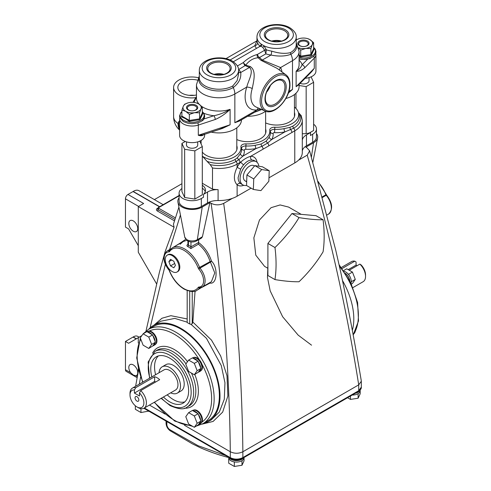 <?xml version="1.0" encoding="UTF-8"?>
<svg xmlns="http://www.w3.org/2000/svg" width="491" height="491" viewBox="0 0 491 491"><rect width="100%" height="100%" fill="white"/><g stroke="black" fill="none" stroke-linecap="round" stroke-linejoin="round"><path stroke-width="0.74" d="M323.072 219.759C316.535 219.888 308.52 219.17 299.019 217.611L291.955 213.53L316.001 215.678L323.072 219.759C324.533 231.316 324.533 242.008 323.072 251.822C316.492 262.667 308.477 272.64 299.019 281.742C292.446 281.865 284.43 281.153 274.972 279.594L267.902 275.512L267.902 243.444L291.955 213.53M299.019 217.611C292.489 228.401 284.473 238.368 274.972 247.525L267.902 243.444M274.972 247.525C276.433 259.033 276.433 269.719 274.972 279.594M243.18 458.017A7.5 4.327 180 0 1 231.083 459.257A7.5 4.327 180 0 1 229.322 457.655M243.53 457.808A7.678 4.431 180 0 1 230.954 459.33A7.678 4.431 180 0 1 229.027 457.465M244.058 457.502L244.058 457.649A7.678 4.431 180 0 1 242.137 460.583A7.678 4.431 180 0 1 241.462 460.975A7.678 4.431 180 0 1 234.858 461.994A7.678 4.431 180 0 1 233.937 461.853A7.678 4.431 180 0 1 230.954 460.785A7.678 4.431 180 0 1 229.107 459.06L228.861 458.533A7.678 4.431 180 0 1 228.708 457.649L228.708 457.262M359.473 390.756A7.5 4.327 180 0 1 355.637 393.082M359.891 390.37A7.678 4.431 180 0 1 355.3 393.279M360.185 390.044L360.185 390.603A7.678 4.431 180 0 1 358.264 393.537A7.678 4.431 180 0 1 357.595 393.929A7.678 4.431 180 0 1 352.256 395.034M352.317 330.363A55.342 31.952 -120 0 0 342.558 280.692M352.937 287.597L363.137 281.705A11.606 6.702 -120 0 0 365.543 276.396A11.606 6.702 -120 0 0 359.86 264.097L361.124 264.919A9.82 5.671 60 0 1 365.543 274.935L365.543 276.396M349.236 270.234L359.86 264.097M348.205 269.639L356.073 265.097L356.073 262.004L354.815 261.181A11.606 6.702 -120 0 0 351.538 261.605L341.331 267.497M349.733 280.76A7.5 4.327 -120 0 0 345.652 273.69M350.967 283.233A7.678 4.431 -120 0 0 351.212 281.987A7.678 4.431 -120 0 0 351.212 280.877A7.678 4.431 -120 0 0 348.929 274.985A7.678 4.431 -120 0 0 348.094 273.947A7.678 4.431 -120 0 0 345.805 272.045A7.678 4.431 -120 0 0 344.13 271.382M349.899 281.079A7.678 4.431 -120 0 0 345.455 273.389M130.655 372.724L133.435 375.142L135.915 375.762A6.328 3.652 -120 0 0 136.449 375.541A6.328 3.652 -120 0 0 137.412 370.472A6.328 3.652 -120 0 0 133.282 364.899A6.328 3.652 -120 0 0 130.121 364.586A6.328 3.652 -120 0 0 130.655 372.724L125.457 369.723A3.572 2.062 -60 0 0 126.199 371.356L137.161 377.689M133.282 220.895A6.328 3.652 -120 0 0 130.121 220.582A6.328 3.652 -120 0 0 129.151 225.645A6.328 3.652 -120 0 0 133.282 231.224A6.328 3.652 -120 0 0 136.449 231.537A6.328 3.652 -120 0 0 137.412 226.468A6.328 3.652 -120 0 0 133.282 220.895M169.438 270.553L169.542 270.793A2.142 1.24 -120 0 0 168.922 269.762L168.867 270.019C163.024 262.188 162.398 255.879 166.983 251.097A13.386 7.727 60 0 1 169.334 250.471A1.074 0.835 88.9 0 0 168.922 251.883A2.142 1.24 -120 0 0 169.542 251.564A23.476 13.552 -120 0 1 198.26 268.141L210.123 261.611A1.074 0.62 60 0 0 210.43 262.126L199.978 268.166A13.386 7.727 60 0 1 202.335 286.965L211.388 281.742L214.77 272.941L210.43 262.126L211.535 261.194L210.123 261.611C207.668 254.27 203.759 248.471 198.407 244.199L190.858 248.556A24.544 14.171 -120 0 0 188.317 246.875A24.544 14.171 -120 0 0 187.715 246.537C186.66 245.862 186.684 245.169 187.801 244.457L187.924 244.389M186.789 240.332L183.155 241.554L180.093 244.279M172.163 271.529A9.752 5.628 -120 0 0 177.036 272.008A9.752 5.628 -120 0 0 178.534 264.195A9.752 5.628 -120 0 0 172.163 255.602A9.752 5.628 -120 0 0 167.284 255.124A9.752 5.628 -120 0 0 165.792 262.937A9.752 5.628 -120 0 0 172.163 271.529M177.036 272.008L177.791 271.572A9.752 5.628 -120 0 0 179.289 263.759A9.752 5.628 -120 0 0 172.918 255.167A9.752 5.628 -120 0 0 168.045 254.682L167.284 255.124M179.08 197.836A14.282 8.243 0 0 0 177.92 202.132A14.282 8.243 0 0 0 182.014 207.036A14.282 8.243 0 0 0 202.212 207.036L209.903 202.593L202.415 236.748L201.586 238.012L196.639 240.866A3.572 2.062 -120 0 0 197.351 239.669L202.212 207.036M203.145 423.549A55.342 31.952 -120 0 0 208.54 421.462A55.342 31.952 -120 0 0 217.022 377.119A55.342 31.952 -120 0 0 180.872 328.356A55.342 31.952 -120 0 0 153.204 325.613A55.342 31.952 -120 0 0 148.699 329.246M208.54 421.462L211.179 419.94L219.25 412.158L224.295 399.257L224.964 382.784L221.275 365.556L206.441 338.299L190.987 324.318L189.71 323.986L189.71 291.298M187.181 290.58L187.181 322.575A55.342 31.952 60 0 1 189.078 323.618A55.342 31.952 60 0 1 189.71 323.986M180.872 329.08A54.446 31.436 60 0 1 216.439 377.063A54.446 31.436 60 0 1 208.092 420.689L202.875 423.702A54.446 31.436 60 0 0 211.222 380.077A54.446 31.436 60 0 0 175.655 332.094A54.446 31.436 60 0 0 148.429 329.4L153.646 326.386A54.446 31.436 60 0 1 180.872 329.08M184.843 401.853A26.778 15.46 60 0 1 173.483 399.668A26.778 15.46 60 0 1 167.222 394.819M155.616 374.719A26.778 15.46 60 0 1 158.335 355.938M151.829 376.91A26.778 15.46 60 0 1 156.31 356.797A26.778 15.46 60 0 1 169.696 358.123A26.778 15.46 60 0 1 187.188 381.722A26.778 15.46 60 0 1 183.088 403.179A26.778 15.46 60 0 1 169.696 401.853A26.778 15.46 60 0 1 163.435 397.004M162.177 366.814L165.897 364.66A15.172 8.758 60 0 1 173.483 365.414A15.172 8.758 60 0 1 183.395 378.788A15.172 8.758 60 0 1 181.069 390.946L177.349 393.095A15.172 8.758 -120 0 0 179.675 380.936A15.172 8.758 -120 0 0 169.763 367.563A15.172 8.758 -120 0 0 162.177 366.814A15.172 8.758 -120 0 0 159.072 372.724M170.678 392.825A15.172 8.758 -120 0 0 177.349 393.095M144.01 408.217L175.563 390.001A11.606 6.702 -120 0 0 177.343 380.703A11.606 6.702 -120 0 0 169.763 370.478A11.606 6.702 -120 0 0 163.963 369.901L132.404 388.123A11.606 6.702 60 0 1 135.682 387.7L134.417 389.977A9.82 5.671 -120 0 0 129.998 394.893A9.82 5.671 -120 0 0 136.946 406.916A9.82 5.671 -120 0 0 143.765 404.32A9.82 5.671 -120 0 0 139.469 392.892L140.733 390.615A11.606 6.702 60 0 1 144.01 408.217A11.606 6.702 60 0 1 138.204 407.647L136.946 406.916M140.733 390.615L159.667 379.684A11.606 6.702 -120 0 0 157.138 377.763A11.606 6.702 -120 0 0 154.616 376.769L154.616 381.409L155.647 382.004M136.946 396.716A2.676 1.547 -120 0 0 135.608 396.581A2.676 1.547 -120 0 0 135.197 398.729A2.676 1.547 -120 0 0 136.946 401.086A2.676 1.547 -120 0 0 138.284 401.221A2.676 1.547 -120 0 0 138.695 399.073A2.676 1.547 -120 0 0 136.946 396.716M201.114 370.496A7.5 4.327 -120 0 0 201.924 364.224A7.5 4.327 -120 0 0 199.463 359.964A7.5 4.327 -120 0 0 197.149 358.019A7.5 4.327 -120 0 0 193.632 357.528M194.313 374.743L197.155 370.699L194.313 363.377L188.63 360.093L185.788 364.138L188.63 371.46L194.313 374.743L198.376 372.16A7.678 4.431 -120 0 0 199.094 371.877L200.359 371.153A7.678 4.431 -120 0 0 201.537 365.003A7.678 4.431 -120 0 0 196.517 358.234A7.678 4.431 -120 0 0 192.681 357.853L192.503 357.957M194.313 363.377L198.1 361.186L197.542 360.867A7.678 4.431 -120 0 0 195.258 358.964A7.678 4.431 -120 0 0 192.969 358.227L192.417 357.908L188.63 360.093M197.155 370.699L200.942 368.514L200.666 367.796A7.678 4.431 -120 0 0 198.376 361.904L198.1 361.186M199.094 371.877A7.678 4.431 -120 0 0 200.666 368.907L200.942 368.514M153.431 345.069A7.5 4.327 -120 0 0 154.364 344.897M153.695 344.688A7.5 4.327 -120 0 0 154.53 344.657M155.592 344.209A7.5 4.327 -120 0 0 156.463 338.139A7.5 4.327 -120 0 0 151.627 331.738A7.5 4.327 -120 0 0 149.319 331.014A7.5 4.327 -120 0 0 148.11 331.247M201.114 423.058A7.5 4.327 -120 0 0 201.924 422.125A7.5 4.327 -120 0 0 197.149 410.58A7.5 4.327 -120 0 0 193.632 410.095M301.216 214.352L288.598 207.073L280.134 204.943L271.087 207.675L259.469 220.011L253.853 237.859L255.78 255.16L264.575 266.38L267.902 268.295M144.409 407.99L230.297 457.667C234.489 459.637 238.675 459.619 242.861 457.612L242.861 451.757C238.675 453.752 234.489 453.745 230.297 451.745C229.457 370.865 223.055 288.045 211.093 203.286C215.248 205.318 219.44 205.355 223.675 203.391C235.612 288.113 242.008 370.901 242.861 451.757L358.718 384.87C346.91 310.3 329.737 233.728 307.213 155.162L309.631 150.823L307.028 147.895L305.838 147.208L313.528 142.771A14.282 8.243 0 0 0 317.622 137.861A14.282 8.243 0 0 0 316.462 133.564M187.181 322.17L174.814 318.395L160.766 321.243L153.204 325.613M190.987 324.318L192.233 323.704L192.859 322.071L195.062 291.102M197.542 360.867L192.969 358.227M200.666 367.796L198.376 361.904M198.376 372.16L200.666 368.907M154.616 381.409L134.417 393.07L139.469 395.985L139.469 392.892M129.998 394.893L129.998 393.432A11.606 6.702 60 0 1 132.404 388.123M154.616 376.769L135.682 387.7M134.417 389.977L134.417 393.07M188.225 244.457L187.9 244.714L188.446 245.212A25.618 14.791 60 0 1 190.968 246.77L190.968 241.934M187.715 246.537A1.074 0.638 118.2 0 0 188.446 245.212L188.446 241.29M198.407 244.199L198.72 239.663M190.858 248.556L190.962 246.887L198.517 242.523M199.8 287.683L199.671 287.751A24.544 14.171 60 0 1 196.928 290.285L207.018 284.258M180.228 243.248A1.074 0.81 87.6 0 0 180.191 243.1L185.739 239.283M173.802 261.237L170.524 259.346L168.886 261.672L170.524 265.895L173.802 267.785L175.434 265.453L173.802 261.237M174.679 263.495L170.524 265.895M171.721 260.04L168.886 261.672M180.277 243.217A1.074 0.798 37.4 0 0 180.191 243.1L175.25 246.12M198.524 242.486C204.459 246.912 208.798 253.147 211.535 261.194C218.391 267.705 217.182 284.682 209.976 283.074A1.074 0.81 87.6 0 0 209.774 282.675M202.182 287.26L209.976 283.074A1.074 0.798 37.4 0 0 209.632 282.755M180.43 214.978L169.628 249.569M165.363 264.311L150.08 327.878M140.616 377.014L139.321 384.128M149.454 405.075L165.142 414.128M184.42 425.261L230.297 451.745L230.297 457.667A1.786 1.037 119.8 0 0 230.672 458.484L230.672 458.484C234.729 460.38 238.669 460.362 242.499 458.428L243.874 457.606A1.786 1.031 60 0 0 244.242 456.79L357.331 391.499A1.786 1.031 60 0 1 356.963 392.315L358.338 391.542A1.786 1.037 60.2 0 0 358.718 390.726L361.315 387.141L361.315 381.255L358.718 384.87L358.718 390.726L357.331 391.499M211.093 203.286L209.903 202.593M138.585 206.404L125.457 198.824A3.572 2.062 -60 0 1 127.979 194.454L143.636 203.489L138.284 206.576L174.072 227.241L173.433 224.234L178.902 207.141M181.922 183.714L154.389 199.61M159.477 206.803L133.03 191.539L127.979 194.454M138.284 206.576L138.284 252.202L156.488 283.73M145.999 331.063L159.379 272.395L165.08 251.791L174.072 227.241M136.185 338.894L133.03 337.072A3.572 2.062 -60 0 1 133.233 336.967A8.31 4.8 -60 0 1 137.695 336.366L139.131 337.194M133.03 337.072L125.457 341.448L125.457 369.723M125.457 341.448L128.611 343.27L138.284 337.685L138.284 343.074M154.512 343.528L154.377 344.682M141.752 335.678L138.284 337.685M138.284 245.672L128.611 228.923L125.457 227.1L125.457 198.824M133.03 191.539A3.572 2.062 -60 0 1 133.214 191.435A10.851 6.266 -60 0 1 138.965 190.704L163.165 204.673M133.214 191.435L159.655 206.705M138.284 368.87L138.284 371.546M133.233 336.967L136.381 338.784M309.631 150.823L335.746 250.214L340.754 272.278C348.45 308.827 355.294 344.983 361.272 380.74L361.315 381.255M351.366 284.068L352.44 283.454L355.281 279.41L352.44 272.082L346.75 268.804L343.602 270.621M355.281 279.41L351.495 281.595L351.212 280.877M352.44 272.082L348.653 274.266L348.094 273.947M348.929 274.985L348.653 274.266M351.212 281.987L351.495 281.595M356.073 265.097L357.104 265.692M342.104 268.522L354.815 261.181M223.675 203.391L232.366 198.37M298.522 160.176L307.213 155.162M360.179 390.836L360.179 393.794L358.123 398.219L350.457 399.404L347.573 397.735M350.457 399.404L350.457 396.071M358.123 398.219L358.123 393.843L357.595 393.929M358.264 393.537L358.123 393.843M244.045 457.882L244.045 460.84L241.995 465.265L234.33 466.45L228.714 463.209L228.714 458.84M234.33 466.45L234.33 462.08L233.937 461.853M241.995 465.265L241.995 460.889L241.462 460.975M234.858 461.994L234.33 462.08M242.137 460.583L241.995 460.889M229.107 459.06A7.678 4.431 180 0 1 228.861 458.533M228.155 456.342A1.786 1.031 120 0 0 228.53 457.158L230.672 458.484M148.736 411.09L140.948 412.538L135.338 409.298L135.338 405.769M140.948 412.538L140.948 408.684M148.613 411.354L148.613 411.022M166.056 421.094L166.056 423.211A2.676 1.547 0 0 0 166.842 424.304A4.462 2.578 -120 0 0 169.855 429.686A2.676 1.479 -57.9 0 0 170.328 430.865L192.282 443.784L199.941 447.553C209.418 451.708 218.74 454.967 227.91 457.336L228.376 457.072M228.039 456.851L227.701 456.63M169.855 429.686L198.094 445.718L225.823 455.599M194.313 427.305L197.155 423.267L194.313 415.938L188.63 412.655L185.788 416.699L188.63 424.028L194.313 427.305L198.376 424.727A7.678 4.431 -120 0 0 199.094 424.445L200.359 423.715A7.678 4.431 -120 0 0 201.537 417.565A7.678 4.431 -120 0 0 196.517 410.801A7.678 4.431 -120 0 0 192.681 410.421L192.503 410.519M194.313 415.938L198.1 413.753L197.542 413.428A7.678 4.431 -120 0 0 195.258 411.526A7.678 4.431 -120 0 0 192.969 410.789L192.417 410.47L188.63 412.655M199.094 424.445A7.678 4.431 -120 0 0 200.666 421.474L200.666 420.364A7.678 4.431 -120 0 0 198.376 414.472L198.1 413.753M198.376 424.727L200.666 421.474M197.155 423.267L200.942 421.075M197.542 413.428L192.969 410.789M200.666 420.364L198.376 414.472M153.315 345.228A7.678 4.431 -120 0 0 154.156 345.142M148.791 348.463L151.633 344.418L148.791 337.096L143.108 333.812L140.266 337.857L143.108 345.179L148.791 348.463L152.854 345.879A7.678 4.431 -120 0 0 153.573 345.596L154.837 344.872A7.678 4.431 -120 0 0 156.015 338.716A7.678 4.431 -120 0 0 151.001 331.953A7.678 4.431 -120 0 0 147.159 331.572L146.981 331.677M148.791 337.096L152.578 334.905L152.02 334.586A7.678 4.431 -120 0 0 149.737 332.683A7.678 4.431 -120 0 0 147.453 331.947L146.895 331.628L143.108 333.812M153.573 345.596A7.678 4.431 -120 0 0 155.144 342.626L155.144 341.515A7.678 4.431 -120 0 0 152.854 335.623L152.578 334.905M152.854 345.879L155.144 342.626M151.633 344.418L155.42 342.233M152.02 334.586L147.453 331.947M155.144 341.515L152.854 335.623M354.299 333.364L355.208 331.787M258.898 166.234A13.386 7.727 120 0 0 256.234 161.705A13.386 7.727 120 0 0 245.917 165.289A13.386 7.727 120 0 0 240.074 178.767A13.386 7.727 120 0 0 242.842 184.892A13.386 7.727 120 0 0 246.55 185.395M251.877 160.06C248.962 160.091 246.224 161.668 243.665 164.798A2.854 0.773 41.4 0 1 240.774 162.036C244.002 159.182 247.323 157.267 250.735 156.285A2.854 2.203 -91.2 0 0 251.877 160.06A13.386 7.727 120 0 1 254.467 160.686L256.234 161.705M243.665 164.798A13.386 7.727 120 0 0 240.664 169.168L238.104 177.625C238.184 180.381 239.037 182.376 240.664 183.603A13.386 7.727 120 0 0 241.075 183.873L242.842 184.892M313.62 124.229A13.03 7.525 0 0 1 316.462 128.918A13.03 7.525 0 0 1 312.644 134.239L310.472 135.498L310.472 132.582A13.386 7.727 0 0 1 302.303 133.705M202.304 156.175A22.058 12.735 0 0 0 203.348 156.819A22.058 12.735 0 0 0 228.192 159.379A22.058 12.735 0 0 0 240.934 146.803A4.72 2.725 180 0 1 246.016 143.869A22.058 12.735 0 0 0 269.762 130.164A4.72 2.725 180 0 1 274.837 127.23A22.058 12.735 0 0 0 298.258 112.12A22.058 12.735 0 0 0 294.447 107.05M202.304 156.733L203.28 157.163L207.134 161.41A22.819 13.177 0 0 0 235.085 159.452L237.405 157.709L240.338 153.867A22.641 13.073 0 0 0 241.517 148.546A4.137 2.387 180 0 1 245.966 145.974A22.641 13.073 0 0 0 255.185 145.293L261.114 144.016L266.232 141.064L269.166 137.222A22.641 13.073 0 0 0 270.338 131.907A4.137 2.387 180 0 1 274.794 129.336A22.641 13.073 0 0 0 284.007 128.654L289.942 127.378L292.734 126.169A22.819 13.177 0 0 0 299.001 114.354L298.258 112.12M202.304 152.075A18.21 10.514 0 0 0 206.073 155.248A18.21 10.514 0 0 0 225.915 157.531A18.21 10.514 0 0 0 237.159 147.816A18.21 10.514 0 0 0 236.797 145.747M302.303 140.266A14.282 8.243 180 0 1 306.464 134.896L306.464 145.827L312.644 142.255A13.03 7.525 0 0 0 316.462 136.94L316.462 128.918M265.625 122.922A18.21 10.514 0 0 0 284.712 123.947A18.21 10.514 0 0 0 294.803 114.532A18.21 10.514 0 0 0 294.447 112.464M236.797 139.567A18.21 10.514 0 0 0 255.891 140.586A18.21 10.514 0 0 0 265.981 131.177A18.21 10.514 0 0 0 265.625 129.102M200.678 140.678A22.058 12.735 0 0 0 199.905 141.39M243.806 185.31A16.246 9.378 -60 0 1 237.122 184.849C233.489 180.878 233.489 175.041 237.122 167.339A16.246 9.378 -60 0 1 240.774 162.036L237.122 164.123A25.704 14.84 180 0 1 212.493 167.996L210.185 164.614L207.134 161.41M181.922 188.501A13.03 7.525 0 0 0 179.08 193.19A13.03 7.525 0 0 0 187.126 200.144A13.03 7.525 0 0 0 201.328 198.511L203.501 197.259L203.501 194.344A13.386 7.727 0 0 0 205.502 190.275A13.386 7.727 0 0 0 202.304 185.26M205.263 191.736A13.386 7.727 0 0 0 202.304 188.176M203.501 194.344L207.509 192.024A14.282 8.243 180 0 1 218.09 189.612L218.09 200.549A14.282 8.243 0 0 0 207.509 202.955L207.509 192.024M202.304 183.266L212.493 189.145A25.704 14.84 0 0 0 218.09 189.612M179.08 193.19L179.08 201.206A13.03 7.525 0 0 0 187.126 208.159A13.03 7.525 0 0 0 201.328 206.527L207.509 202.955M306.464 145.827A14.282 8.243 0 0 0 302.303 151.197M268.97 177.822L294.772 162.926A25.704 14.84 0 0 0 302.303 152.431L302.303 120.344A25.704 14.84 180 0 1 294.772 130.839A2.854 1.651 -120 0 0 293.716 128.182L284.915 131.889A2.854 0.761 78.7 0 1 284.007 128.654M218.09 200.549A25.704 14.84 0 0 0 237.122 196.21L251.091 188.145M294.772 162.926L294.772 130.839L268.816 145.845A2.854 1.651 -120 0 0 267.632 143.034L261.899 146.349L256.087 148.528A2.854 0.761 78.7 0 1 255.185 145.293M268.816 145.845L263.084 149.154A2.854 1.651 -120 0 0 261.899 146.349A2.854 1.455 72.4 0 1 261.114 144.016M269.166 137.222A2.854 2.203 31 0 0 271.769 139.475L284.915 131.889A25.397 14.662 180 0 1 274.573 132.65A1.381 0.798 0 0 0 273.088 133.509A25.397 14.662 180 0 1 271.769 139.475L267.632 143.034A2.854 1.78 46.3 0 1 266.232 141.064M291.906 132.515A2.854 1.651 -120 0 0 290.721 129.704A2.854 1.455 72.4 0 1 289.942 127.378M298.405 112.574L301.228 115.661L302.303 120.344M306.464 134.896L310.472 132.582M239.995 162.484A2.854 1.651 -120 0 0 238.81 159.679L242.947 156.113L256.087 148.528A25.397 14.662 180 0 1 245.752 149.289A1.381 0.798 0 0 0 244.266 150.148A25.397 14.662 180 0 1 242.947 156.113A2.854 2.203 31 0 1 240.338 153.867M237.405 157.709A2.854 1.78 46.3 0 0 238.81 159.679L236.073 161.465A24.212 13.981 180 0 1 210.185 164.614M254.448 166.081A8.777 5.07 120 0 0 249.538 166.13A8.777 5.07 120 0 0 243.511 175.091A8.777 5.07 120 0 0 246.691 181.308M237.122 196.21L237.122 184.849A2.854 2.326 126.4 0 1 240.664 183.603M240.664 169.168L237.122 167.339L237.122 164.123A2.854 1.651 -120 0 0 236.073 161.465A2.854 1.651 60 0 1 235.085 159.452M212.493 167.996L212.493 189.145M267.656 89.7A17.854 10.305 0 0 0 268.252 89.89M315.787 53.243L315.928 54.544A12.496 7.212 180 0 1 314.283 58.122L304.623 67.881C301.542 70.428 298.706 71.545 296.122 71.226C298.841 69.851 300.848 67.684 302.143 64.732L307.857 58.957L310.085 58.607L310.6 58.085M252.264 88.533A4.284 1.246 17.6 0 0 246.74 87.103C248.507 79.996 254.062 71.668 249.489 67.439L245.205 65.598L243.211 62.627L245.672 65.199L250.207 66.518C256.486 70.477 253.792 80.536 252.264 88.533A21.966 12.686 120 0 0 250.907 96.641A21.966 12.686 120 0 0 256.155 107.056L265.115 111.021A20.923 12.079 -60 0 1 260.12 101.103A20.923 12.079 -60 0 1 269.676 79.61A20.923 12.079 -60 0 1 285.995 74.853C288.622 76.897 289.942 80.088 289.954 84.421C290.469 98.102 274.579 115.919 265.115 111.021M286.21 86.839A15 8.66 -60 0 1 275.604 105.215A15 8.66 -60 0 1 264.993 99.09A15 8.66 -60 0 1 275.604 80.714A15 8.66 -60 0 1 286.21 86.839M265.33 98.366A13.877 8.009 120 0 0 268.055 104.626A13.877 8.009 120 0 0 278.802 101.097A13.877 8.009 120 0 0 284.952 87.03A13.877 8.009 120 0 0 281.932 80.598A13.877 8.009 120 0 0 271.29 84.501A13.877 8.009 120 0 0 265.33 98.366M266.533 92.234A13.325 7.69 120 0 0 270.437 85.477M259.849 46.43A1.43 0.835 -167.2 0 0 259.813 46.387L261.543 44.374A19.634 11.336 180 0 1 256.959 37.095L256.959 40.741L257.585 42.969A2.854 2.259 -24.1 0 1 254.817 45.712L256.946 40.771M260.819 46.203A1.43 1.135 -79.6 0 0 261.543 44.374L263.986 45.786L266.331 49.8A1.43 0.694 -10.6 0 0 264.594 50.143L262.697 47.283L260.819 46.203L260.126 46.271L233.335 61.737M267.896 39.783A12.3 7.101 180 0 1 267.896 29.742A12.3 7.101 180 0 1 285.296 29.742A12.3 7.101 180 0 1 285.296 39.783A12.3 7.101 180 0 1 267.896 39.783M284.498 30.73A11.176 6.451 0 0 0 272.21 29.362A11.176 6.451 0 0 0 265.422 35.432A11.176 6.451 0 0 0 268.694 39.857A11.176 6.451 0 0 0 280.76 41.281A11.176 6.451 0 0 0 287.769 35.432A11.176 6.451 0 0 0 284.498 30.73M281.496 41.091A10.759 6.211 0 0 0 271.689 41.091M280.619 41.312A10.035 5.794 0 0 0 272.573 41.312M210.252 73.067A12.3 7.101 180 0 1 210.252 63.026A12.3 7.101 180 0 1 227.646 63.026A12.3 7.101 180 0 1 227.646 73.067A12.3 7.101 180 0 1 210.252 73.067M226.848 64.014A11.176 6.451 0 0 0 214.561 62.639A11.176 6.451 0 0 0 207.779 68.709A11.176 6.451 0 0 0 211.044 73.134A11.176 6.451 0 0 0 223.117 74.558A11.176 6.451 0 0 0 230.119 68.709A11.176 6.451 0 0 0 226.848 64.014M223.853 74.374A10.759 6.211 0 0 0 214.045 74.374M222.969 74.595A10.035 5.794 0 0 0 214.923 74.595M288.505 92.603L292.501 89.417L288.34 93.081M232.832 85.907L237.135 80.598L238.583 74.018L238.583 70.379A19.634 11.336 180 0 1 226.461 80.849A19.634 11.336 180 0 1 205.06 78.394A19.634 11.336 180 0 1 199.309 70.379L199.309 77.891A19.634 11.336 0 0 0 211.431 88.362A19.634 11.336 0 0 0 232.832 85.907A2.854 1.651 -120 0 0 233.25 87.558A11.066 6.389 60 0 1 234.851 93.965A22.488 12.987 180 0 1 210.344 96.782A22.488 12.987 180 0 1 196.455 84.783L196.455 98.071A22.488 12.987 0 0 0 199.119 104.196M296.233 43.233A20.223 11.674 180 0 1 290.893 54.274C285.375 56.361 278.735 56.618 270.971 55.041A2.854 0.583 98.5 0 0 271.683 51.113C278.913 53.433 285.173 53.942 290.482 52.623A19.634 11.336 0 0 0 296.233 44.607L296.233 37.095A19.634 11.336 180 0 1 284.903 47.369A19.634 11.336 180 0 1 263.986 45.786A1.43 0.393 -47.8 0 1 262.697 47.283M238.583 71.962A2.854 2.259 155.9 0 0 240.725 72.502C241.351 78.192 238.859 83.206 233.25 87.558A20.223 11.674 180 0 1 209.019 89.472A20.223 11.674 180 0 1 199.309 76.516M240.394 120.467L234.851 122.701L239.399 121.044L255.326 111.844L261.494 109.419M261.728 109.518L254.553 112.292M255.326 111.844A2.854 1.651 -120 0 0 255.915 110.536L257.229 109.886A26.238 15.147 -60 0 1 245.126 96.788A26.238 15.147 -60 0 1 246.74 87.103L234.851 93.965L234.851 122.701L255.915 110.536M237.399 65.984L243.211 62.627C247.55 58.57 252.196 55.876 257.143 54.532A2.854 2.038 85.7 0 0 258.223 57.797C253.491 58.018 249.305 60.485 245.672 65.199M285.995 74.853L277.053 68.329L260.96 60.307L258.223 57.797L259.53 57.508L262.206 60.098L280.606 67.549A26.238 15.147 -60 0 1 281.963 71.907M271.683 51.113A19.634 11.336 0 0 1 266.331 49.8L265.84 53.869L259.53 57.508A2.854 1.651 -120 0 1 257.536 54.36L257.143 54.532M260.96 60.307A4.284 3.032 135 0 0 262.206 60.098L270.971 55.041A22.494 12.987 180 0 1 265.84 53.869L264.594 50.143M279.539 70.139A4.284 3.271 153.5 0 1 280.606 67.549L292.501 60.681A11.066 6.389 -120 0 0 290.893 54.274A2.854 1.651 60 0 1 290.482 52.623M245.739 65.229L238.7 69.538A22.494 12.987 180 0 1 240.725 72.502L249.489 67.439L250.207 66.518M258.327 108.014A4.284 3.179 -98.5 0 0 257.229 109.886L260.457 108.959M257.585 42.969A19.634 11.336 0 0 0 259.856 46.062A1.43 1 -172.1 0 1 260.015 46.338M266.343 50.156A1.43 0.601 -1.4 0 0 264.606 50.272L257.536 54.36M247.654 116.275A22.488 12.987 0 0 0 265.594 111.212M204.152 134.153C203.016 135.743 201.071 136.117 198.309 135.277L203.078 134.816L222.521 128.403L230.101 124.794L218.716 129.661M201.954 106.578A22.488 12.987 0 0 0 230.101 109.346C225.578 113.765 220.619 117.146 215.224 119.497A2.854 1.154 -108.2 0 0 213.806 115.735C219.643 114.569 225.074 112.439 230.101 109.346L230.101 124.794L198.309 135.277L198.309 125.076A2.854 1.154 -108.2 0 0 197.842 122.867M201.942 120.86L202.691 120.608L203.796 119.037A12.496 7.212 0 0 0 204.514 117.349M196.455 96.77L194.037 102.435M215.224 119.497L198.309 125.076A12.496 7.212 180 0 1 179.614 118.81L179.614 135.43A12.496 7.212 0 0 0 192.11 142.642A12.496 7.212 0 0 0 204.606 135.43L204.606 134.313M211.222 132.128A22.488 12.987 0 0 0 241.437 119.933L241.437 119.865M305.138 78.302A12.496 7.212 0 0 0 315.928 71.158L315.928 54.544M285.879 98.476A22.488 12.987 0 0 0 299.087 86.649L299.087 84.421M298.884 84.624L296.122 86.68L298.522 84.986L311.681 71.686L314.283 68.323L309.674 73.718M299.087 58.975A12.496 7.212 0 0 0 307.857 58.957M304.623 67.881A2.854 2.025 -135.3 0 0 302.143 64.732A26.06 15.043 180 0 0 299.087 60.105M300.142 83.353A5.622 3.247 0 0 0 305.991 83.605A5.622 3.247 0 0 0 309.054 80.72L309.054 77.603M299.087 85.508L306.157 86.6L313.62 82.298L311.098 76.854M313.62 82.298L313.62 130.502L309.434 132.914M306.157 86.6L306.157 133.57M295.969 93.247L295.969 108.443M186.488 141.868L186.488 144.986A5.622 3.247 0 0 0 188.139 147.282A5.622 3.247 0 0 0 194.264 147.987A5.622 3.247 0 0 0 197.732 144.986L197.732 141.868M185.285 141.469L181.922 143.409L184.653 149.295L194.841 150.872L202.304 146.564L199.782 141.126M202.304 146.564L202.304 194.767L194.841 199.076L194.841 150.872M184.653 149.295L184.653 197.499L194.841 199.076M181.922 143.409L181.922 191.613L184.653 197.499M202.31 113.065L202.832 113.464L199.96 119.657L189.238 121.314L185.34 118.583L181.394 116.784L181.922 115.422M196.087 105.295A5.622 3.247 0 0 0 188.139 105.295A5.622 3.247 0 0 0 188.139 109.886A5.622 3.247 0 0 0 196.087 109.886A5.622 3.247 0 0 0 196.087 105.295M188.734 110.021A4.781 2.762 180 0 1 187.335 108.069A4.781 2.762 180 0 1 190.281 105.522A4.781 2.762 180 0 1 195.492 106.117A4.781 2.762 180 0 1 196.891 108.069A4.781 2.762 180 0 1 193.939 110.622A4.781 2.762 180 0 1 188.734 110.021M196.302 102.901L198.573 103.859A9.139 5.272 0 0 0 196.302 102.901A9.139 5.272 0 0 0 189.747 102.496A9.139 5.272 0 0 0 187.924 102.901A9.139 5.272 0 0 0 183.284 106.222L184.653 104.202L187.924 102.901M198.573 103.859L202.304 106.934L200.936 108.953A9.139 5.272 0 0 0 198.573 103.859M181.891 116.293L181.922 110.082L185.653 111.322A9.139 5.272 0 0 0 194.479 112.684A9.139 5.272 0 0 0 200.936 108.953L199.573 112.813L194.479 112.684L189.379 114.391L189.238 121.314M199.96 119.657L199.573 118.859L202.304 112.973L202.304 106.934M202.832 113.464L202.304 112.973M199.573 112.813L199.573 118.859L189.379 120.43L181.922 116.128L181.394 116.784M181.922 110.082L183.284 106.222A9.139 5.272 0 0 0 185.653 111.322L189.379 114.391M313.632 48.799L314.154 49.192L311.282 55.385L300.56 57.042L299.087 55.906M307.409 41.023A5.622 3.247 0 0 0 299.455 41.023A5.622 3.247 0 0 0 299.455 45.614A5.622 3.247 0 0 0 307.409 45.614A5.622 3.247 0 0 0 307.409 41.023M300.05 45.755A4.781 2.762 180 0 1 298.651 43.803A4.781 2.762 180 0 1 301.603 41.25A4.781 2.762 180 0 1 306.814 41.852A4.781 2.762 180 0 1 308.213 43.803A4.781 2.762 180 0 1 305.261 46.35A4.781 2.762 180 0 1 300.05 45.755M307.618 38.629L309.895 39.587A9.139 5.272 0 0 0 307.618 38.629A9.139 5.272 0 0 0 301.069 38.224A9.139 5.272 0 0 0 299.246 38.629A9.139 5.272 0 0 0 296.233 40.072M296.233 39.802L299.246 38.629M309.895 39.587L313.62 42.662L312.258 44.687A9.139 5.272 0 0 0 309.895 39.587M298.62 47.805A9.139 5.272 0 0 0 305.795 48.413A9.139 5.272 0 0 0 312.258 44.687L310.889 48.548L305.795 48.413L300.701 50.119L300.701 56.164L310.889 54.587L313.62 48.701L313.62 42.662M314.154 49.192L313.62 48.701L314.154 49.192M311.282 55.385L310.889 54.587L310.889 48.548M299.087 54.967L300.701 56.164L300.56 57.042M298.737 48.284L300.701 50.119M179.614 129.649A18.087 10.44 -60 0 1 178.049 123.474L178.908 121.394A18.406 10.63 120 0 0 179.614 129.102M198.241 77.682A18.13 10.464 0 0 0 178.908 80.045A18.13 10.464 0 0 0 173.599 87.447A18.13 10.464 0 0 0 195.934 97.629M178.908 121.394L179.614 122.59M197.216 80.082A13.889 8.022 0 0 0 181.903 81.776A13.889 8.022 0 0 0 177.84 87.619A13.889 8.022 0 0 0 196.455 94.99M194.209 95.34A13.325 7.69 0 0 0 189.25 95.34M253.737 178.914L246.918 174.974L246.543 185.518L253.362 189.452L260.917 190.625L268.847 181.253L269.221 170.715L261.666 169.542L253.737 178.914L253.362 189.452M261.666 169.542L254.847 165.608L246.918 174.974M269.221 170.715L262.403 166.78L254.847 165.608M353.139 334.88A54.446 31.436 -120 0 0 339.428 266.245M267.902 265.95L267.478 277.513L270.179 290.844L282.65 316.75L298.172 335.138L311.546 345.179M183.155 241.554L172.384 247.777A24.544 14.171 60 0 1 184.659 248.992A24.544 14.171 60 0 1 199.671 267.644A1.074 0.62 60 0 0 199.978 268.166L198.873 269.178A2.142 1.24 -120 0 1 198.26 268.141M169.542 270.793A23.476 13.552 -120 0 0 183.898 288.634A23.476 13.552 -120 0 0 198.26 287.376A2.142 1.24 -120 0 1 198.873 287.051A12.318 7.113 -120 0 0 203.593 280.84A12.318 7.113 -120 0 0 198.873 269.178M196.639 240.866C193.62 242.376 190.6 242.376 187.58 240.866L184.751 237.122A7.408 4.278 0 0 0 186.875 239.669A7.408 4.278 0 0 0 197.351 239.669L202.415 236.748M154.505 402.16A52.66 30.405 -120 0 0 174.391 420.278A52.66 30.405 -120 0 0 190.925 425.353M199.463 359.964A52.66 30.405 -120 0 0 174.391 334.285A52.66 30.405 -120 0 0 149.319 331.014M201.924 422.125A52.66 30.405 -120 0 0 201.924 364.224M186.003 363.825A32.13 18.554 -120 0 0 173.127 351.771A32.13 18.554 -120 0 0 157.065 350.181L154.892 351.433A32.13 18.554 60 0 1 170.96 353.023A32.13 18.554 60 0 1 191.95 381.341A32.13 18.554 60 0 1 187.028 407.088L189.195 405.836A32.13 18.554 -120 0 0 191.465 373.099M152.578 353.176A33.916 19.585 60 0 1 174.391 349.586A33.916 19.585 60 0 1 187.513 361.677M161.478 398.133A30.35 17.523 -120 0 0 169.696 404.768A30.35 17.523 -120 0 0 191.159 392.377A30.35 17.523 -120 0 0 169.696 355.214A30.35 17.523 -120 0 0 149.878 378.033M192.859 322.071L211.461 340.085L220.68 355.987L226.977 375.732L227.879 395.949L222.675 412.109L213.125 421.425L202.059 424.15M153.941 325.189L161.956 318.254L170.868 315.682L187.181 318.96M194.78 374.473A33.916 19.585 60 0 1 184.358 408.224M140.819 339.287A52.66 30.405 -120 0 0 142.906 382.059M192.233 291.531L192.233 323.704M169.542 251.564A1.074 0.847 -144.7 0 1 169.426 250.508L172.384 247.777M202.335 286.965L199.653 287.683A1.074 0.835 -91.1 0 1 198.873 287.051M199.733 287.683A1.074 0.62 60 0 0 199.671 287.751A1.074 0.847 -144.7 0 1 198.26 287.376M168.922 251.883A12.318 7.113 -120 0 0 164.209 258.1A12.318 7.113 -120 0 0 168.922 269.762M174.495 220.87L157.39 210.995A3.216 1.854 180 0 1 157.39 208.368L157.648 208.227M174.962 219.391L158.151 209.682A1.074 0.62 -60 0 1 157.39 210.995M158.906 208.368A1.074 0.62 -60 0 0 158.151 209.682A2.142 1.24 180 0 1 157.525 208.81L158.372 207.441A1.074 0.62 60 0 1 158.906 207.497A1.074 0.62 0 0 0 158.906 208.368L175.434 217.912M179.08 195.848L158.906 207.497M135.915 375.762L137.363 376.597M311.386 157.169L313.528 142.771M326.988 214.997L328.565 214.088A13.386 7.727 -120 0 0 326.208 195.283L322.372 197.499M322.213 196.897L325.901 194.767A1.074 0.62 -120 0 0 326.208 195.283L326.675 195.166L326.245 194.442L325.901 194.767A24.544 14.171 -120 0 0 318.266 182.278M242.499 458.428A1.786 1.025 59.8 0 0 242.861 457.612L244.242 456.79M199.518 364.844A15.62 9.016 180 0 1 199.917 364.709M199.389 363.555A16.51 9.532 0 0 0 199.064 363.671M166.842 421.542L166.842 424.304M240.934 146.803L241.517 148.546A2.854 2.326 -7.9 0 0 244.266 150.148M312.644 134.239L312.644 142.255M274.837 127.23L274.573 132.65M269.762 130.164L270.338 131.907A2.854 2.326 -7.9 0 0 273.088 133.509M246.016 143.869L245.752 149.289M201.328 198.511L201.328 206.527M299.166 113.237A24.212 13.981 180 0 1 293.716 128.182A2.854 1.651 60 0 1 292.734 126.169M263.084 149.154L250.735 156.285A16.246 9.378 -60 0 1 257.075 162.331M313.614 56.305A2.854 2.025 -135.3 0 1 314.283 58.122L314.283 68.323L296.122 86.68L296.122 71.226A22.488 12.987 0 0 0 299.087 64.787L299.087 51.5A22.488 12.987 180 0 1 292.501 60.681L292.501 89.417L288.843 91.529M289.641 84.857A19.855 11.465 120 0 0 275.604 76.756A19.855 11.465 120 0 0 261.562 101.066A19.855 11.465 120 0 0 275.604 109.174A19.855 11.465 120 0 0 289.641 84.857M264.729 41.612A16.78 9.685 0 0 0 288.463 41.612A16.78 9.685 0 0 0 288.463 27.913A16.78 9.685 0 0 0 264.729 27.913A16.78 9.685 0 0 0 264.729 41.612M207.085 74.896A16.78 9.685 0 0 0 230.813 74.896A16.78 9.685 0 0 0 230.813 61.197A16.78 9.685 0 0 0 207.085 61.197A16.78 9.685 0 0 0 207.085 74.896M256.535 48.339A22.494 12.987 180 0 1 254.817 45.712L230.101 59.982M203.796 119.037L213.806 115.735A26.06 15.043 180 0 1 203.82 113.237M244.567 65.076L244.217 64.033M243.966 63.756L244.322 64.818M181.922 111.727A12.011 6.935 0 0 0 183.622 120.295A12.011 6.935 0 0 0 199.579 120.823A12.011 6.935 0 0 0 202.304 111.727M299.087 57.588A12.011 6.935 0 0 0 312.681 55.544A12.011 6.935 0 0 0 313.62 47.455M173.599 87.447L173.599 116.6A18.13 10.464 0 0 0 178.049 123.474M339.066 264.649L350.758 282.804L357.614 302.585L358.516 320.918L353.164 335.015M196.928 290.285C194.847 292.329 190.582 291.942 184.125 289.125C177.638 285.13 172.697 279.005 169.303 270.744M184.751 237.122L177.92 202.132M154.211 402.332L174.759 421.094L192.748 426.403M196.529 426.028L202.875 423.702M161.152 398.324L170.064 405.584C178.546 409.298 184.199 409.801 187.028 407.088M149.546 378.223L148.147 362.002L154.892 351.433M142.611 382.231L136.707 357.933L140.334 338.041M141.242 336.464L142.691 334.402M143.243 333.733L148.429 329.4M166.983 251.097L170.948 248.808M187.924 244.604L187.924 241.05M158.372 207.441L179.08 195.486M138.56 370.036L135.608 386.276M312.828 162.417L317.622 137.861M318.027 181.388L326.245 194.442M326.675 195.166C332.517 202.998 333.15 209.307 328.565 214.088M361.315 387.135C361.572 388.412 360.584 389.879 358.338 391.542M356.963 392.315L243.874 457.606M228.53 457.158L143.881 408.291M170.328 430.865C167.677 428.981 166.253 426.427 166.056 423.211M294.447 94.548L294.447 116.606M265.625 111.224L265.625 133.245M236.797 127.832L236.797 149.89M201.095 140.444L201.095 143.967M296.233 37.095C296.521 33.94 294.404 30.835 289.886 27.772C278.802 21.095 257.057 25.164 256.959 37.095M238.583 70.379C238.871 67.224 236.76 64.118 232.243 61.05C221.159 54.378 199.414 58.447 199.309 70.379M199.309 75.939L196.455 84.783M296.233 42.656L299.087 51.5M225.958 58.632L256.959 40.821M260.126 46.271L260.052 46.688M179.755 117.515L179.614 118.81M192.981 102.337L196.455 96.684M202.304 111.549L203.986 113.507L204.692 116.072L204.397 117.736L202.887 120.037L200.936 121.535L197.627 122.934L192.055 123.689L188.114 123.302L183.395 121.596L179.823 117.711L179.534 116.048L180.792 112.691L181.922 111.549M313.62 47.277L315.308 49.235L316.014 51.801L315.713 53.464L314.203 55.771L312.251 57.263L308.943 58.662L303.377 59.423L299.087 58.963M173.599 116.6A18.13 18.13 0 0 0 179.614 130.09M253.835 165.645L254.51 166.007M245.058 180.841L246.672 181.854"/></g></svg>
